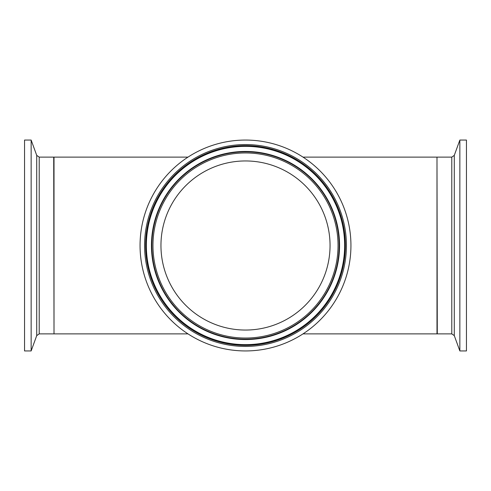 <?xml version="1.0" encoding="UTF-8"?>
<svg xmlns="http://www.w3.org/2000/svg" width="491" height="491" viewBox="0 0 491 491"><rect width="100%" height="100%" fill="white"/><g stroke="black" fill="none" stroke-linecap="round" stroke-linejoin="round"><path stroke-width="0.74" d="M188.004 333.88L54.01 333.88L54.01 157.12L188.004 157.12M302.996 333.88L436.99 333.88L436.99 157.12L302.996 157.12M459.852 350.936L466.45 350.936L466.45 140.064L459.852 140.064L459.852 350.936L454.279 335.623L454.279 155.377L451.788 157.12L451.788 333.88L437.285 333.88L436.99 157.415M31.148 140.064L24.55 140.064L24.55 350.936L31.148 350.936L31.148 140.064L36.721 155.377L36.721 335.623L39.212 333.88L39.212 157.12L53.715 157.12L54.01 333.585M330.05 245.5A84.55 84.55 0 0 1 203.225 318.72A84.55 84.55 0 0 1 203.225 172.28A84.55 84.55 0 0 1 330.05 245.5M350.936 245.5A105.436 105.436 0 0 1 192.779 336.814A105.436 105.436 0 0 1 192.779 154.186A105.436 105.436 0 0 1 350.936 245.5M339.152 245.5A93.652 93.652 0 0 0 198.677 164.399A93.652 93.652 0 0 0 198.677 326.601A93.652 93.652 0 0 0 339.152 245.5M338.041 245.5A92.541 92.541 0 0 1 199.229 325.643A92.541 92.541 0 0 1 199.229 165.357A92.541 92.541 0 0 1 338.041 245.5M339.557 245.5A94.057 94.057 0 0 0 198.474 164.043A94.057 94.057 0 0 0 198.474 326.957A94.057 94.057 0 0 0 339.557 245.5M345.376 245.5A99.876 99.876 0 0 1 195.559 331.996A99.876 99.876 0 0 1 195.559 159.004A99.876 99.876 0 0 1 345.376 245.5M346.437 245.5A100.937 100.937 0 0 0 195.031 158.09A100.937 100.937 0 0 0 195.031 332.91A100.937 100.937 0 0 0 346.437 245.5M344.645 245.5A99.145 99.145 0 0 0 195.927 159.636A99.145 99.145 0 0 0 195.927 331.364A99.145 99.145 0 0 0 344.645 245.5M451.788 157.12L437.285 157.12M454.279 335.623L451.788 333.88M454.279 155.377L459.852 140.064M39.212 333.88L53.715 333.88M36.721 155.377L39.212 157.12M36.721 335.623L31.148 350.936"/></g></svg>
